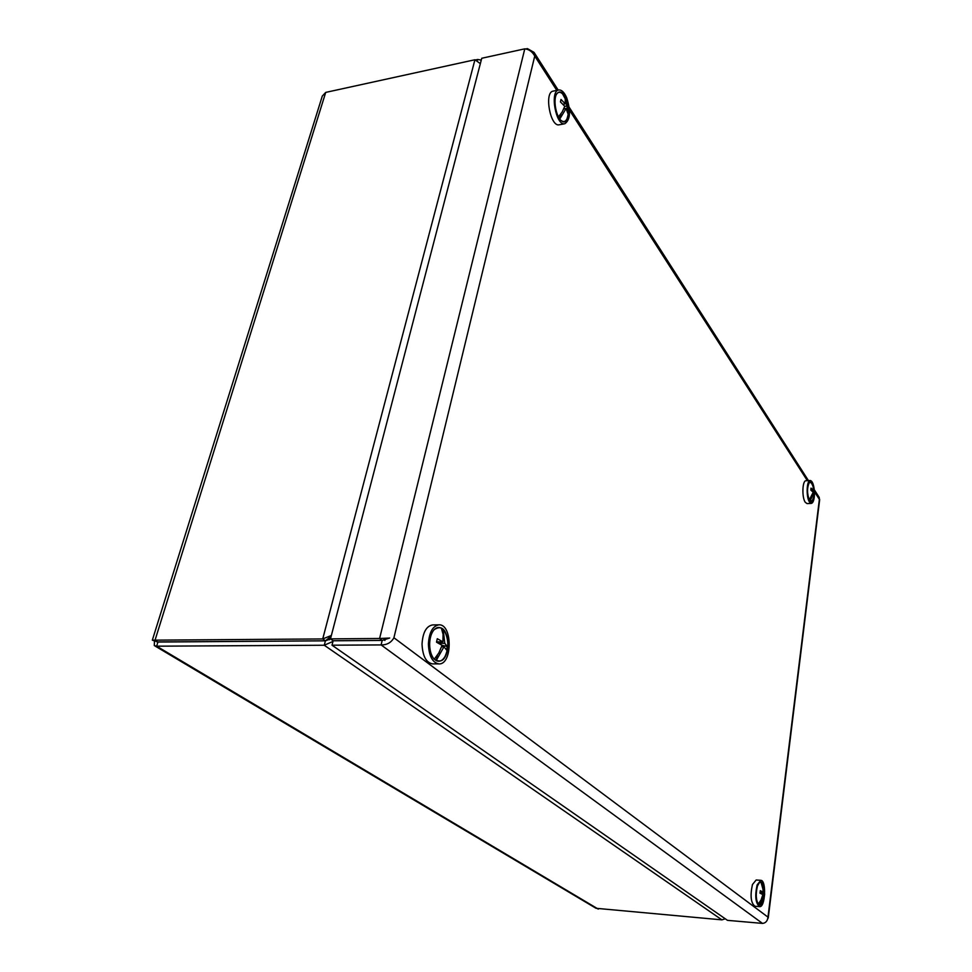 <?xml version="1.0" encoding="UTF-8"?>
<svg xmlns="http://www.w3.org/2000/svg" width="972" height="972" viewBox="0 0 972 972"><rect width="100%" height="100%" fill="white"/><g stroke="black" fill="none" stroke-linecap="round" stroke-linejoin="round"><path stroke-width="1.46" d="M725.246 918.795L721.917 919.864L596.043 908.298L154.718 645.821M157.039 641.933L325.413 640.84L324.259 645.238L332.983 641.423M154.487 640.9L154.281 645.554L156.65 646.186L324.259 645.238L721.917 919.864M477.24 61.005L477.641 59.474L475.405 59.972M331.197 636.138L325.401 640.803L157.926 642.03L152.458 640.208M325.401 640.803L322.728 638.932L152.337 640.171L322.291 96.07L325.717 92.401L474.931 59.754L480.338 63.654M331.367 635.469L322.728 638.932L474.931 59.754M481.274 60.07L477.641 59.474M325.413 640.84L330.553 638.932M331.148 636.296L329.472 639.795M432.844 657.388L434.047 659.04C441.896 664.131 446.658 659.21 448.359 644.302C446.646 629.419 441.871 624.571 434.047 629.735C431.276 633.149 429.806 637.948 429.648 644.12C429.709 650.523 431.179 655.505 434.047 659.04M388.703 638.094L379.602 638.483L382.19 640.39L333.141 640.742L330.48 638.871L379.602 638.483L524.783 48.843C529.035 49.28 532.352 51.686 534.746 56.06L534.017 52.354L527.395 48.6L527.213 49.329M388.265 638.191L382.19 640.39M330.48 638.871L481.748 58.259L524.783 48.843M818.922 496.947L819.651 499.766M527.395 48.6L525.743 48.965M767.54 919.5L767.977 917.131C767.503 921.006 765.681 923.096 762.498 923.4L727.493 920.35L332.011 645.201L381.097 644.922C386.978 644.983 391.254 642.589 393.915 637.754L767.977 917.131L819.372 499.353L814.585 491.905M762.498 923.4L381.097 644.922L382.19 640.427L389.687 638.009M382.19 640.427L333.153 640.779L332.011 645.201M814.147 488.77C813.321 483.509 812.009 480.763 810.211 480.508L805.982 480.751C802.301 480.375 801.742 497.579 805.29 502.33L807.112 503.605L811.328 503.399C813.066 502.974 814.099 500.179 814.439 495.003M810.211 480.508C806.553 480.132 805.995 497.348 809.53 502.111L811.328 503.399M812.957 485.368C811.887 482.246 810.709 481.213 809.421 482.258C806.857 487.713 806.942 493.934 809.676 500.932L810.381 501.746C811.79 502.646 812.871 501.443 813.613 498.126M760.821 880.328L756.167 879.988L752.449 884.544C750.032 895.747 750.858 902.976 754.928 906.244L759.594 906.621C765.353 907.666 766.616 880.134 760.821 880.328L757.127 884.897C754.734 896.111 755.56 903.353 759.594 906.621M763.846 887.375C762.911 882.77 761.477 881.069 759.545 882.297L757.492 885.881C755.56 893.815 755.888 900.011 758.5 904.47C760.323 905.977 761.902 904.519 763.263 900.06M438.919 624.838L432.613 624.923C426.307 626.077 422.784 632.48 422.03 644.12C422.613 656.112 426.137 662.697 432.613 663.888L438.943 663.9C452.6 664.739 452.563 623.817 438.919 624.838C432.649 626.004 429.138 632.42 428.397 644.084C428.968 656.1 432.479 662.71 438.943 663.9M385.179 639.041L384.863 640.487M558.766 89.983L553.177 91.113C543.87 92.121 550.359 127.441 559.301 124.768L564.854 123.723C570.321 119.86 570.941 111.221 566.712 97.808C564.282 92.304 561.634 89.691 558.766 89.983C549.508 90.991 555.972 126.372 564.854 123.723M566.166 98.852C562.91 92 559.811 90.275 556.847 93.689C552.752 99.168 556.106 117.551 561.792 121.014C568.025 126.008 571.135 109.945 566.166 98.852M556.324 94.661L556.677 94.041C558.317 91.745 560.285 91.696 562.569 93.883L565.206 98.743L565.315 103.834L563.043 104.283M558.475 116.859L562.193 111.962L564.756 106.3L560.431 101.926L561.002 99.46L565.315 103.834M564.756 97.285L563.432 94.964M561.002 113.76L559.799 118.985L566.129 108.439L567.757 113.287L568.316 110.832L567.089 110.541M564.744 106.349L566.688 105.972L568.316 110.832M563.796 108.888L566.129 108.439M564.817 97.03L566.214 99.654L566.688 105.972M568 115.206L567.041 118.693C565.668 121.573 563.833 122.265 561.524 120.759L560.966 120.321M443.074 634.339L442.88 641.86L436.562 641.909M443.086 634.339L441.373 628.204L443.232 629.674L442.685 632.067M437.4 655.237L436.161 660.62L433.84 658.724M432.819 631.411L433.84 630.05C436.221 627.438 438.724 626.818 441.373 628.204M434.277 659.198L438.846 652.929L442.09 645.335L436.501 642.176L437.291 638.689L442.88 641.86M441.628 646.793L443.961 646.793L436.161 660.62C439.514 662.139 442.454 660.778 445.006 656.562C448.736 648.373 448.724 640.22 444.994 632.092L443.232 629.674L444.751 643.318L440.109 643.355L440.45 641.872L440.109 643.355L438.846 643.355M444.751 643.318L447.278 646.477L442.09 645.359M443.961 646.793L446.488 649.928L447.278 646.477M809.141 482.586L811.243 482.659L812.993 486.134L813.479 490.301L811.292 490.423M809.214 500.106L813.236 492.245L810.782 490.058L811.025 488.114L813.479 490.301M812.009 483.801L811.341 482.792M810.101 499.037L809.834 501.151M812.495 491.431L814.147 491.334L814.001 493.497M812.981 493.339L813.904 493.29L814.317 495.562M812.021 483.813L813.528 486.741L814.147 491.334M814.572 493.63L814.329 495.574M813.904 493.29L809.846 501.175M812.641 500.301L810.077 501.455M759.144 882.673L760.991 882.199L762.741 886.743L763.19 892.162L760.177 891.932M759.29 902.806L759.047 904.738L758.148 904.021M758.221 904.118L761.088 899.878L762.886 894.617L759.995 893.159L760.311 890.692L763.19 892.162M760.991 882.199L764.004 892.794L760.104 892.49M764.004 892.794L761.696 883.633M764.624 893.742L760.007 893.11M762.765 895.176L764.308 896.512M764.648 894.082L764.344 896.524M763.7 895.248L759.047 904.738L761.052 904.009L764.344 896.306M762.024 883.147L762.692 884.399M761.841 902.842L761.052 904.009M598.266 909.112L156.65 646.186L157.938 642.055M325.717 92.401L155.022 640.281L157.926 642.03M807.368 480.678L569.495 110.176M556.786 90.384L534.746 56.06L393.915 637.754M534.017 52.354L558.195 90.092M569.215 107.285L808.449 480.605M814.378 489.864L819.262 497.494M819.663 499.644L768.232 918.09M564.125 95.924L562.569 93.883M567.041 118.693C569.191 112.266 568.924 105.912 566.214 99.654M812.155 501.151L814.354 495.319M814.597 492.84L813.528 486.741"/></g></svg>
